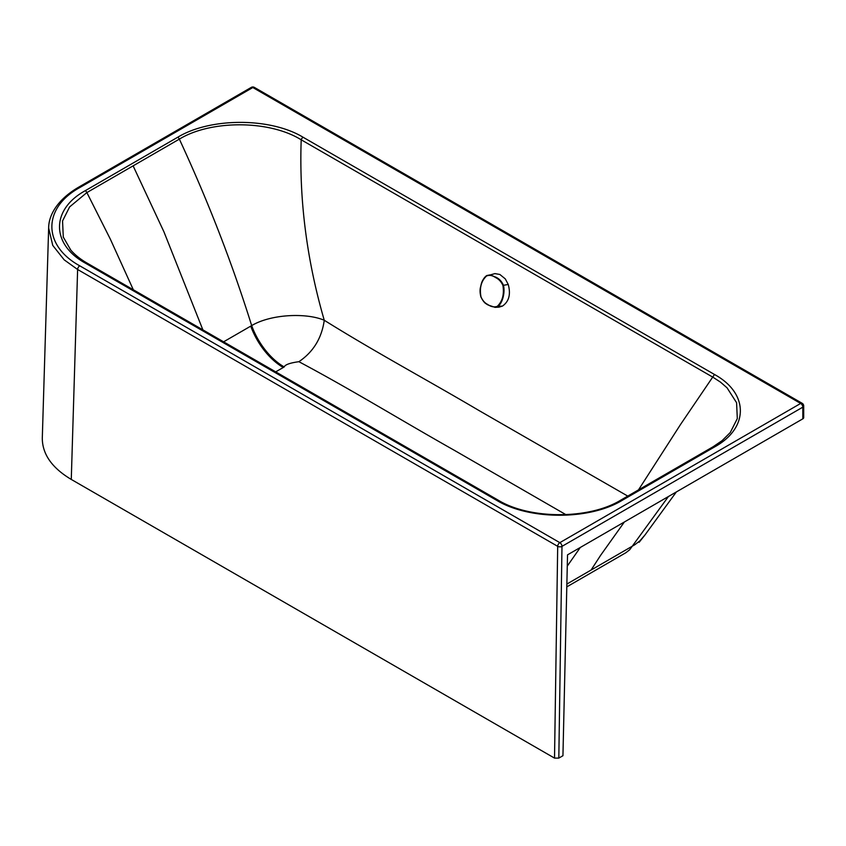 <?xml version="1.0" encoding="UTF-8"?>
<svg xmlns="http://www.w3.org/2000/svg" width="846" height="846" viewBox="0 0 846 846"><rect width="100%" height="100%" fill="white"/><g stroke="black" fill="none" stroke-linecap="round" stroke-linejoin="round"><path stroke-width="1.27" d="M554.521 758.111L558.815 758.101L562.939 755.721L567.529 554.849L802.812 418.844A3.035 1.755 -0 0 0 803.7 417.607L803.7 405.921A3.035 3.035 0 0 0 802.177 403.299A3.035 1.755 120 0 0 800.665 403.447L559.83 542.656A3.035 1.755 120 0 0 557.694 546.326A3.035 1.724 0.9 0 0 561.977 546.368A3.035 1.755 -120 0 0 559.83 542.656L79.767 265.824A3.035 1.755 120 0 0 77.621 269.493L557.694 546.326L554.521 758.111L71.276 479.439C51.955 467.912 42.289 454.122 42.3 438.08L48.645 228.113L52.759 245.414L64.18 259.838L77.621 269.493L71.276 479.439M802.812 418.844L802.812 407.159A3.035 1.755 -120 0 0 800.665 403.447L252.827 87.529L79.683 187.611A3.035 1.755 -120 0 0 78.17 187.463L251.304 87.381A3.035 1.755 -120 0 1 252.827 87.529A3.035 1.755 120 0 1 254.339 87.381L802.177 403.299M558.815 758.101L561.977 546.368L802.812 407.159A3.035 1.755 -0 0 0 803.7 405.921M639.132 542.307L644.927 535.042L639.936 540.816L634.754 544.782L566.862 584.068M223.598 341.826L251.674 325.594C270.984 314.078 306.326 312.597 324.261 320.264C375.095 351.978 426.648 379.664 478.635 410.321L627.753 496.094M667.039 473.411L712.988 446.847L722.177 440.576L730.257 432.539L737.31 418.601L736.58 402.707L727.063 387.828L720.475 382.117L713.062 377.295L301.197 139.802C269.673 120.09 211.109 119.762 179.352 139.125L86.874 192.581L69.605 206.932L62.551 220.975L63.291 237.092L70.726 249.982M70.102 249.232C74.237 254.308 79.831 258.897 86.895 262.99L498.241 500.198A3.035 1.755 120 0 0 498.241 500.198A3.035 1.755 120 0 0 496.729 500.356C529.459 520.216 589.567 520.195 622.17 500.356L714.648 446.9C748.964 428.055 748.932 393.348 714.489 374.482L303.132 137.274A3.035 1.755 -60 0 0 301.197 139.802C299.082 199.931 306.77 260.082 324.261 320.264C321.755 338.157 313.295 351.968 298.892 361.697C351.936 389.932 401.617 420.578 454.228 450.252L565.921 514.664M303.132 137.274C270.403 117.414 210.294 117.425 177.692 137.264A3.035 1.755 -120 0 1 179.352 139.125C208.148 201.253 232.248 263.413 251.674 325.594A52.018 30.054 -120 0 0 284.203 366.953C285.049 364.679 289.935 362.923 298.892 361.697M620.805 500.134L666.743 473.58M566.799 586.87L625.818 552.755L629.667 549.784L668.425 496.528M177.692 137.264L85.213 190.72C50.897 209.565 50.94 244.272 85.383 263.148L87.318 263.434M714.489 374.482L680.533 424.481L638.497 489.887M486.64 275.923C481.215 280.925 479.333 287.904 480.983 296.861C482.622 300.616 485.022 303.249 488.174 304.761C491.23 306.865 494.265 307.394 497.268 306.347C502.461 301.377 504.343 294.397 502.915 285.409C501.202 281.665 498.738 279.043 495.523 277.541C492.52 275.426 489.559 274.887 486.64 275.923L494.942 273.607L499.849 274.464L505.284 278.884L508.245 284.457C510.921 294.366 508.964 301.588 502.408 306.115L499.013 307.14L495.1 307.362L497.67 306.654C502.492 303.365 505.274 292.642 503.444 285.229C501.699 281.348 499.151 278.662 495.809 277.171L490.13 274.876L486.788 275.532C481.564 278.884 478.804 289.607 481.014 296.957C482.622 300.859 485.054 303.555 488.29 305.068L495.1 307.362L488.29 305.068M497.268 306.347L502.408 306.115M79.683 187.611C42.575 207.979 42.617 245.477 79.767 265.824M85.383 263.148L496.729 500.356M580.303 547.457L567.275 566.101M624.369 521.993L600.575 555.388L591.068 570.077M275.701 371.87L284.203 366.953M133.118 165.858L163.976 231.92L202.881 329.877M85.213 190.72A3.035 1.755 -120 0 1 86.874 192.581L110.361 239.185L133.319 289.766M250.744 326.133A52.018 30.054 -120 0 0 283.273 367.492M622.17 500.356L620.647 500.208L713.125 446.751A3.035 1.755 60 0 1 714.648 446.9M712.988 446.847A3.035 1.755 60 0 1 713.125 446.751L722.167 440.586M508.245 284.457L502.915 285.409M480.983 296.861L480.898 296.946C479.798 292.536 479.788 288.909 480.866 286.043C481.501 281.697 483.457 278.197 486.736 275.553L486.788 275.532M488.174 304.761L488.258 305.057C485.731 302.424 485.763 305.776 480.898 296.946L481.014 296.957M254.339 87.381A3.035 3.035 0 0 0 251.304 87.381M48.645 228.113C48.582 216.1 56.428 200.333 78.17 187.463M644.927 535.042L676.356 491.938M498.241 500.198C529.786 519.497 589.197 519.497 620.647 500.208"/></g></svg>
